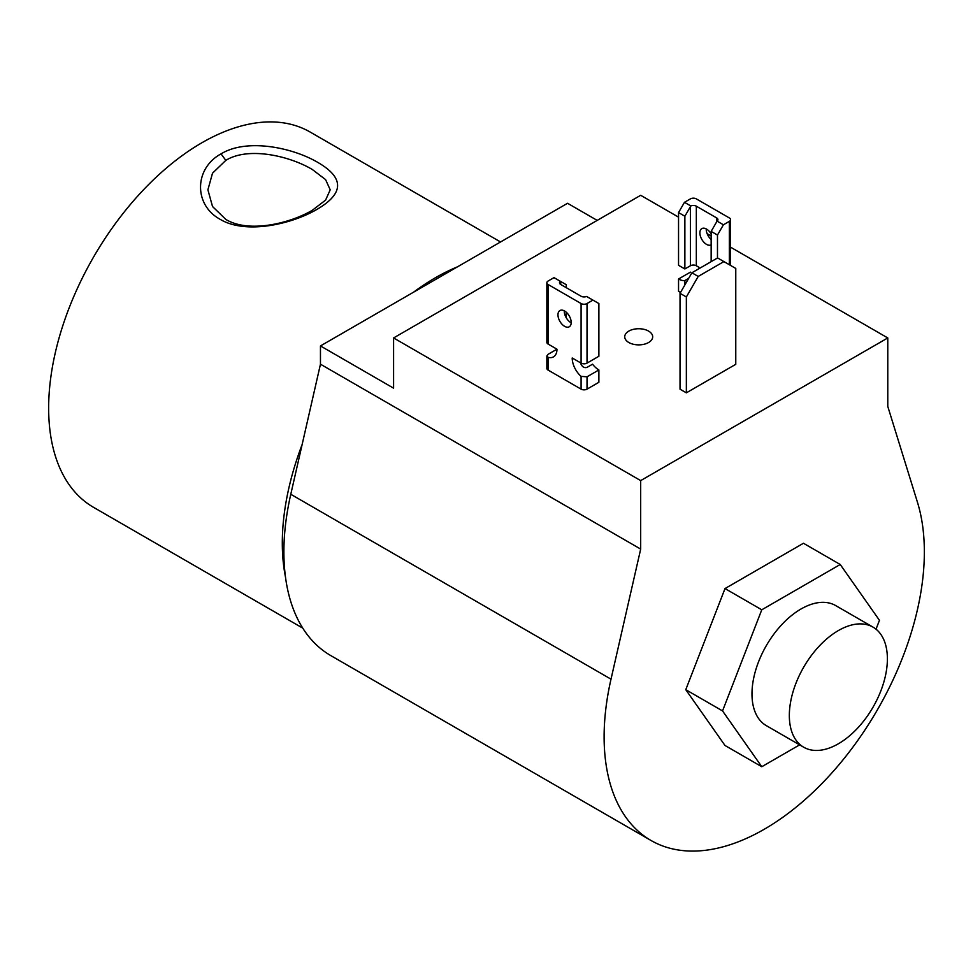 <?xml version="1.0" encoding="UTF-8"?>
<svg xmlns="http://www.w3.org/2000/svg" width="973" height="973" viewBox="0 0 973 973"><rect width="100%" height="100%" fill="white"/><g stroke="black" fill="none" stroke-linecap="round" stroke-linejoin="round"><path stroke-width="1.46" d="M873.024 627.135L835.661 605.571A69.326 40.027 120 0 0 782.243 624.143A69.326 40.027 120 0 0 751.983 693.907A69.326 40.027 120 0 0 766.335 725.651L803.698 747.215A69.326 40.027 120 0 0 857.128 728.643A69.326 40.027 120 0 0 887.388 658.879A69.326 40.027 120 0 0 873.024 627.135A69.326 40.027 120 0 0 819.607 645.707A69.326 40.027 120 0 0 789.334 715.483A69.326 40.027 120 0 0 803.698 747.215M876.016 629.19L879.458 620.312L840.234 564.498L761.774 609.791L722.538 710.91L761.774 766.724L799.624 744.868M840.234 564.498L803.467 543.262L725.007 588.568L685.77 689.687L725.007 745.488L761.774 766.724M761.774 609.791L725.007 588.568M722.538 710.91L685.77 689.687M698.213 276.429L686.354 296.972L686.354 392.837L735.77 364.316L735.77 268.439L717.587 257.942L691.888 272.781L698.213 276.429L723.912 261.591M686.354 296.972L680.03 293.323L680.03 389.188L686.354 392.837M680.03 293.323L691.888 272.781M648.59 331.1A13.975 8.076 0 0 0 633.362 329.348A13.975 8.076 0 0 0 624.727 336.804A13.975 8.076 0 0 0 628.826 342.508A13.975 8.076 0 0 0 644.053 344.26A13.975 8.076 0 0 0 652.688 336.804A13.975 8.076 0 0 0 648.59 331.1M730.577 247.178L887.777 337.947L887.777 406.422L917.454 502.25A226.441 130.735 -60 0 1 924.35 551.934A226.441 130.735 -60 0 1 825.505 779.823A226.441 130.735 -60 0 1 651.01 840.477L330.784 655.595A226.441 130.735 -60 0 1 283.885 551.934A226.441 130.735 -60 0 1 290.781 494.284L320.458 364.194L640.684 549.088L640.684 480.601L393.591 337.947L393.591 388.166L320.458 345.938L320.458 364.194M651.01 840.477A226.441 130.735 -60 0 1 604.111 736.829A226.441 130.735 -60 0 1 611.008 679.166L640.684 549.088M597.203 220.397L567.551 203.284L320.458 345.938M887.777 337.947L640.684 480.601M678.546 217.149L640.684 195.293L393.591 337.947M707.128 233.654L711.154 235.977M711.154 244.843A9.365 5.412 60 0 1 706.507 244.369A9.365 5.412 60 0 1 700.39 236.111A9.365 5.412 60 0 1 701.825 228.606A9.365 5.412 60 0 1 706.507 229.069A9.365 5.412 60 0 1 711.154 233.946M706.228 228.91A9.365 5.412 -120 0 0 711.154 239.492M690.818 205.972L684.87 216.225L678.546 212.576L684.469 202.311L690.818 205.972A4.196 2.42 180 0 1 696.327 206.191L716.687 217.94A4.196 2.42 180 0 1 717.916 219.655A4.196 2.42 180 0 1 717.065 221.126L723.413 224.787L717.478 235.065L711.154 231.404L711.154 261.652M717.478 235.065L717.478 258.003M723.413 224.787L729.349 221.37A4.196 2.42 0 0 0 730.577 219.655A4.196 2.42 0 0 0 729.349 217.94L696.327 198.881A4.196 2.42 0 0 0 690.404 198.881L684.469 202.311M678.546 212.576L678.546 265.301L684.87 268.962L690.404 265.763A4.196 2.42 180 0 1 696.327 265.763L698.906 267.247A16.772 9.681 60 0 1 698.821 268.779M684.87 216.225L684.87 268.962M711.154 231.404L717.065 221.126M690.404 272.148L678.546 278.996L678.546 291.328L680.516 292.472M688.665 278.351L684.87 280.54L684.87 284.931M684.87 280.54A16.772 9.681 60 0 1 678.546 278.996M564.583 311.007A9.365 5.412 -120 0 0 559.901 310.545A9.365 5.412 -120 0 0 558.466 318.049A9.365 5.412 -120 0 0 564.583 326.308A9.365 5.412 -120 0 0 569.266 326.77A9.365 5.412 -120 0 0 570.701 319.266A9.365 5.412 -120 0 0 564.583 311.007M564.291 310.849A9.365 5.412 -120 0 0 570.908 322.659A9.365 5.412 -120 0 0 571.2 322.817M592.946 300.11L587.023 303.54A4.196 2.42 180 0 1 581.088 303.54L548.079 284.481A4.196 2.42 180 0 1 546.85 282.766A4.196 2.42 180 0 1 548.079 281.051L554.002 277.633L560.363 281.294A4.196 2.42 0 0 0 559.499 282.766A4.196 2.42 0 0 0 560.728 284.481L581.088 296.23A4.196 2.42 0 0 0 586.597 296.449L598.881 303.54L598.881 356.264L587.023 363.111A4.196 2.42 180 0 1 581.088 363.111L572.197 357.979A16.772 9.681 -120 0 0 581.088 376.369L587.023 376.806L598.881 369.959L598.881 382.292L587.023 389.139L587.023 376.806M560.363 281.294L566.262 284.712L566.262 287.667M566.262 312.236L566.262 317.77M556.97 349.185L548.079 354.33L546.85 355.996L548.079 357.31A16.772 9.681 -120 0 0 553.503 356.872A16.772 9.681 -120 0 0 556.97 349.185L548.079 344.053A4.196 2.42 180 0 1 546.85 342.338L546.85 282.766M580.346 362.686A16.772 9.681 -120 0 0 581.088 364.316C582.535 367.113 584.505 368.135 587.023 367.393L592.557 364.194A16.772 9.681 -120 0 0 598.881 369.959M581.088 376.369L581.088 389.139L548.079 370.068L548.079 357.31M581.088 389.139A4.196 2.42 0 0 0 587.023 389.139M546.85 355.996L546.85 368.366A4.196 2.42 0 0 0 548.079 370.068M312.309 210.29L325.59 200.11L330.212 189.832L325.59 179.616L312.297 169.484C289.735 156.021 248.529 146.327 225.821 160.363L212.515 173.194L207.906 189.82L212.528 206.531L225.821 219.412C248.468 233.301 289.553 223.668 312.309 210.29M221.041 153.868C246.935 137.996 292.837 147.568 318.086 162.576C344.418 177.925 344.077 193.505 317.076 209.317C291.134 224.544 245.342 234.639 219.995 219.229C193.651 204.804 194.113 168.487 221.041 153.868L225.821 160.363M457.456 266.845A216.651 125.091 120 0 0 413.549 292.192M302.117 444.588A216.651 125.091 120 0 0 282.304 543.031A216.651 125.091 120 0 0 285.478 577.013M500.536 241.961L310.18 132.06A216.651 125.091 120 0 0 143.226 190.1A216.651 125.091 120 0 0 48.65 408.137A216.651 125.091 120 0 0 93.517 507.322L302.749 628.12M290.781 494.284L611.008 679.166M729.349 264.729L729.349 221.37M690.404 265.763L690.404 206.641M696.327 206.191L696.327 265.763M716.687 221.82L716.687 217.94M587.023 363.111L587.023 303.54M560.728 284.481L560.728 281.513M548.079 344.053L548.079 284.481M581.088 303.54L581.088 363.111M730.577 219.655L730.577 265.447"/></g></svg>
